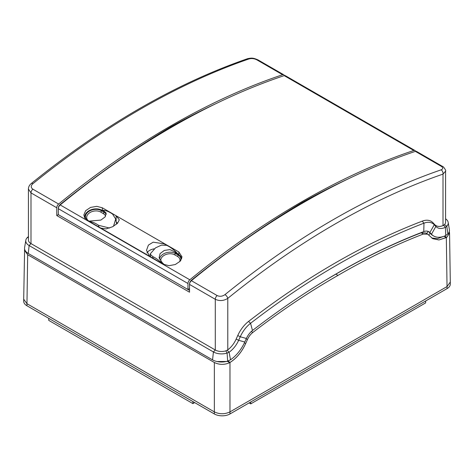 <?xml version="1.0" encoding="UTF-8"?>
<svg xmlns="http://www.w3.org/2000/svg" width="474" height="474" viewBox="0 0 474 474"><rect width="100%" height="100%" fill="white"/><g stroke="black" fill="none" stroke-linecap="round" stroke-linejoin="round"><path stroke-width="0.71" d="M327.09 279.275L335.829 274.179C364.405 257.554 392.81 243.778 421.048 232.864L425.587 232.947L427.702 234.174L423.175 234.097C394.943 245.011 366.538 258.786 337.962 275.412C309.392 291.777 281.023 310.778 252.867 332.422C250.598 334.211 248.797 336.581 247.458 339.532L247.446 339.526C248.779 336.57 250.574 334.2 252.843 332.41L251.285 331.51M244.394 342.868L245.651 343.579C241.823 351.963 236.621 358.243 230.074 362.432L230.05 362.414C236.597 358.231 241.799 351.951 245.651 343.579L247.458 339.532L246.213 338.827M230.074 362.432L229.475 362.77L227.484 361.164M449.281 231.65L449.559 233.024L446.792 237.302L438.936 239.963L432.732 238.671L427.708 234.174L423.152 234.085L421.078 232.639M449.559 233.024L450.3 282.042L447.065 286.551L229.973 411.888C224.765 414.359 219.557 414.359 214.355 411.888L26.935 303.686L23.7 299.177L24.618 249.075M229.475 362.77C224.315 364.968 219.272 364.879 214.355 362.497L27.676 254.722L24.441 250.154M216.985 361.532L227.484 361.461L228.581 360.797M446.792 237.302L444.529 236.153L444.849 235.922M431.707 237.989L437.496 238.665L444.529 236.058M450.3 282.083L450.3 284.116A11.044 6.375 180 0 1 447.065 288.625L229.973 413.962A11.044 6.375 180 0 1 214.355 413.962L26.935 305.76A11.044 6.375 180 0 1 23.7 301.251L23.7 299.218M250.746 401.97L250.746 403.866L249.105 402.918M425.67 300.978L425.67 302.874L250.746 403.866M48.757 318.356L48.757 320.388L192.918 403.617L192.918 401.585M194.672 402.604L192.918 403.617M224.978 294.627C222.419 296.434 219.812 296.748 217.151 295.569L191.383 280.691A773.064 446.33 120 0 1 415.372 151.372A3.312 1.914 -60 0 1 416.545 151.431L442.319 166.309A3.312 1.914 120 0 0 441.14 166.25C443.297 167.654 443.291 168.851 441.122 169.84A773.064 446.33 120 0 0 224.978 294.627A3.312 1.499 -129 0 1 227.787 298.365C223.71 300.907 219.545 301.221 215.291 299.295L189.523 284.412A3.312 1.914 -60 0 1 191.383 280.691M284.376 75.573A3.312 1.914 120 0 0 283.796 74.785A3.312 1.914 120 0 0 282.617 74.726A773.064 446.33 120 0 0 58.628 204.045A3.312 1.914 120 0 0 56.767 207.772L56.767 215.557L58.326 214.657L187.959 289.501L189.523 288.601M282.617 74.726L256.849 59.848C254.325 58.557 251.718 58.255 249.022 58.93A3.312 2.252 -109 0 0 247.481 58.717L247.481 58.717C175.327 83.756 103.249 125.355 31.254 183.527L31.254 183.527C29.447 184.984 28.499 186.809 28.41 189.008L30.994 192.888L56.767 207.772M249.022 58.93A773.064 446.33 120 0 0 32.878 183.716C30.709 185.755 30.703 187.574 32.86 189.167L58.628 204.045M415.574 151.319A3.312 1.914 120 0 0 414.987 150.525A3.312 1.914 120 0 0 413.808 150.471A773.064 446.33 120 0 0 189.819 279.79A3.312 1.914 120 0 0 187.959 283.511L187.959 289.501M413.808 150.471L284.181 75.627A773.064 446.33 120 0 0 60.192 204.946A3.312 1.914 -60 0 0 58.326 208.673L58.326 208.24A3.312 1.914 -60 0 1 60.21 204.501A879.78 507.944 -60 0 1 170.622 126.919A879.78 507.944 -60 0 1 217.056 103.125M165.023 244.862L165.023 243.997L178.846 251.978L182.022 256.878L180.191 261.215L175.279 264.533L169.017 265.683L163.494 264.279L86.967 220.096L83.785 215.125L85.628 210.717L90.552 207.411L96.82 206.35L102.313 207.79L165.023 243.997L153.173 242.167L148.398 245.105L146.49 250.367L149.671 256.298M116.136 221.328L116.136 215.771L119.318 219.818L117.469 223.337L112.557 226.768L105.998 228.918L100.784 228.077M146.952 253.003A10.855 6.269 180 0 1 154.127 248.826M150.619 256.849L150.092 254.058L155.525 247.866L161.444 245.129L166.765 245.36A23.321 10.618 51.2 0 1 177.827 253.845A3.312 1.511 -128.8 0 0 178.639 254.585L179.101 254.911A10.078 6.832 169.3 0 1 181.56 258.389A10.078 6.832 169.3 0 1 181.631 258.911M150.092 254.058L152.776 256.606A23.321 10.618 51.2 0 1 162.505 263.71M159.542 259.136A9.373 6.352 169.3 0 1 165.509 252.992A9.373 6.352 169.3 0 1 175.303 253.43L174.693 254.846L177.466 256.398A1.102 0.628 119.2 0 0 178.07 254.976L178.609 255.308A9.373 6.352 169.3 0 1 180.867 258.52A9.373 6.352 169.3 0 1 180.801 260.439M178.058 254.905L177.329 254.248L177.827 253.845M179.101 254.911L178.609 255.308A9.373 6.352 169.3 0 0 178.07 254.976L175.303 253.43L175.03 251.984L169.947 249.597L164.277 250.444L160.105 253.59L159.092 257.749L162.12 262.525L164.324 264.699M175.03 251.984L177.329 254.248M117.599 223.201A10.855 6.269 0 0 0 116.314 222.259M116.651 224.089L115.703 219.035L113.505 226.258M84.799 215.96A10.855 6.269 0 0 0 84.141 217.009M115.703 219.035L112.569 214.07A23.321 10.618 -128.8 0 0 102.39 210.29A3.312 1.511 -128.8 0 1 101.691 210.16L101.217 209.946A10.078 6.832 -10.7 0 0 89.971 210.231A10.078 6.832 -10.7 0 0 84.799 217.69A10.078 6.832 -10.7 0 0 85.024 218.484M109.559 228.059L98.58 225.316A23.321 10.618 -128.8 0 0 89.479 221.548M86.843 220.025A9.373 6.352 169.3 0 1 85.498 217.56A9.373 6.352 169.3 0 1 90.285 210.634A9.373 6.352 169.3 0 1 100.725 210.343L103.717 210.812L103.99 212.257L103.368 213.667A8.265 5.605 169.3 0 1 105.595 216.144M103.717 210.812L106.2 213.104L105.104 216.914L100.885 220.072L88.881 221.145M348.248 178.864A879.78 507.944 -60 0 0 301.814 202.665A879.78 507.944 -60 0 0 191.401 280.247A3.312 1.914 -60 0 0 189.523 283.985L189.523 292.203L56.767 215.557M301.814 202.665L302.578 203.103M442.319 166.309C443.237 166.001 446.478 170.966 445.59 171.155L443.006 174.112A3.312 2.252 -109 0 0 441.122 169.84M445.59 218.792A11.477 6.624 180 0 1 448.179 222.383A11.477 6.624 180 0 1 446.798 226.222L444.488 224.599L443.006 225.636M444.488 224.599A8.834 5.101 0 0 0 445.59 222.134L445.59 171.155M171.387 127.358L170.622 126.919M284.181 75.627A3.312 1.914 -60 0 1 285.354 75.686L414.987 150.525M187.959 283.511L58.326 208.673L58.326 214.657L189.523 290.402M28.41 189.008L28.41 239.986A8.834 5.101 0 0 0 30.994 243.595L215.291 349.996A8.834 5.101 180 0 0 225.814 350.855L227.787 349.895M448.179 222.383L449.399 229.73A12.703 7.335 180 0 1 447.871 233.978L446.798 226.222L445.442 227.313L443.64 225.316A17.449 10.072 -60 0 1 443.006 225.6A17.449 10.072 -60 0 1 434.628 224.504L433.035 222.798A23.416 13.515 120 0 0 422.227 221.151A738.273 426.245 120 0 0 248.56 321.419A23.416 13.515 120 0 0 237.752 335.545L236.165 339.082A17.449 10.072 -60 0 1 227.787 349.853A17.449 10.072 -60 0 1 227.147 350.31L229.084 352.229L227.087 353.071L225.814 350.855M447.871 233.978L445.738 235.525L445.442 227.313A18.533 10.701 -60 0 1 435.867 226.448L434.279 224.747A22.331 12.893 120 0 0 423.969 223.177A737.194 425.622 120 0 0 250.556 323.298A22.331 12.893 120 0 0 240.247 336.765L238.659 340.308A18.533 10.701 -60 0 1 229.084 352.229L230.518 359.784L227.68 361.105A12.703 7.335 180 0 1 212.559 359.873L28.262 253.472A12.703 7.335 180 0 1 24.601 247.582L25.821 240.241A11.477 6.624 180 0 1 27.202 237.67L28.559 236.455M227.68 361.105L227.087 353.071A11.477 6.624 180 0 1 213.424 351.957L29.127 245.556A11.477 6.624 180 0 1 25.821 240.241M445.738 235.525A27.611 15.938 -60 0 1 433.663 235.987A27.611 15.938 -60 0 1 431.476 234.239L429.882 232.533A13.254 7.649 120 0 0 428.834 231.697A13.254 7.649 120 0 0 423.768 231.602A728.111 420.379 120 0 0 252.488 330.491A13.254 7.649 120 0 0 246.373 338.483L244.78 342.021A27.611 15.938 -60 0 1 230.518 359.784M428.395 231.472A13.254 7.649 -60 0 1 429.029 232.041L430.617 233.741A27.611 15.938 120 0 0 432.809 235.489L433.663 235.987M27.202 237.67L28.41 237.593M428.792 235.08L430.131 233.22M426.641 233.558L428.206 231.395M337.962 275.412L335.829 274.096M446.324 237.581L447.065 288.625M229.973 362.491L229.973 413.962M229.452 362.752L230.05 362.414L227.935 361.022M214.355 362.497L214.355 413.962M432.774 238.695L438.954 239.951L446.2 237.622L444.097 236.224M27.676 254.722L26.935 305.76M32.878 183.716A3.312 1.499 -129 0 0 31.254 183.527M415.372 151.372L441.14 166.25M189.819 279.79L60.192 204.946M152.776 256.606L153.09 258.271M178.846 251.978L178.846 254.734M177.466 256.398A8.265 5.605 169.3 0 1 179.723 261.713M160.882 261.227A8.265 5.605 169.3 0 1 165.148 254.828A8.265 5.605 169.3 0 1 174.693 254.846M102.313 207.79L102.313 210.29M98.58 225.316L98.894 226.981M101.217 209.946L100.725 210.343A9.373 6.352 169.3 0 1 101.294 210.652L103.99 212.257A9.373 6.352 169.3 0 1 106.206 214.408M102.39 210.29L101.886 210.693M88.964 221.145A8.265 5.605 169.3 0 1 89.124 213.158A8.265 5.605 169.3 0 1 100.672 212.056A1.102 0.646 120.8 0 0 101.294 210.652L101.282 210.58M100.672 212.056L103.368 213.667M212.559 359.873L213.424 351.957L215.291 349.996L215.291 299.295A3.312 1.914 -60 0 1 217.151 295.569M443.006 225.6L443.006 174.112A769.752 444.416 120 0 0 227.787 298.365L227.787 349.853M256.849 59.848A3.312 1.914 -60 0 1 258.022 59.908L258.022 59.908C253.744 58.13 252.322 57.609 247.481 58.717M28.262 253.472L29.127 245.556L30.994 243.595L30.994 192.888A3.312 1.914 120 0 1 32.86 189.167M430.617 233.741L431.476 234.239L435.867 226.448L434.628 224.504M244.78 342.021L238.659 340.308L236.165 339.082M246.373 338.483L240.247 336.765L237.752 335.545M252.488 330.491L250.556 323.298L248.56 321.419M423.768 231.602L423.969 223.177L422.227 221.151M429.029 232.041L429.882 232.533L434.279 224.747L433.035 222.798M60.21 204.501L60.518 204.679M191.401 280.247L191.709 280.424M181.56 258.389L181.649 258.857M84.929 218.366L84.799 217.69M283.796 74.785L258.022 59.908"/></g></svg>
